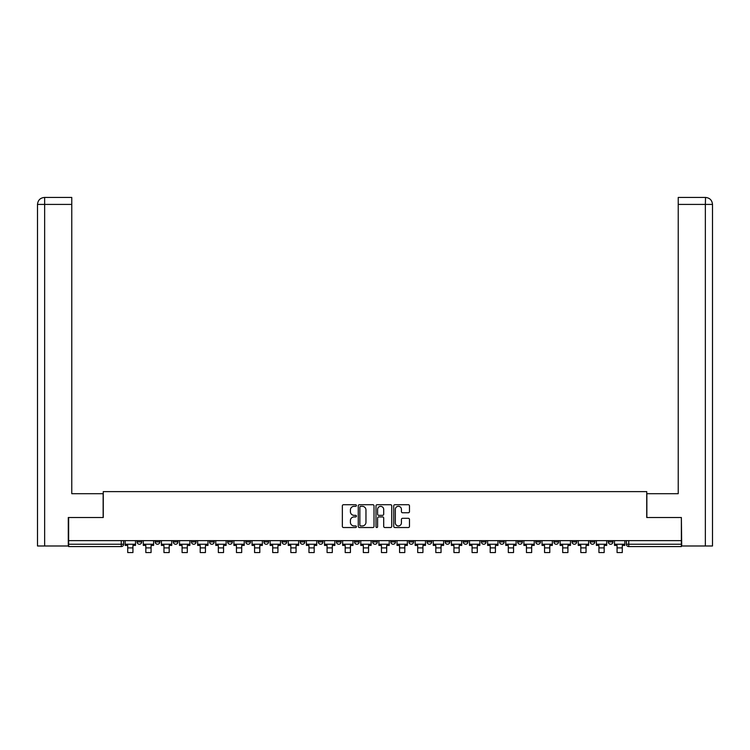 <?xml version="1.0" encoding="UTF-8"?>
<svg xmlns="http://www.w3.org/2000/svg" width="750" height="750" viewBox="0 0 750 750"><rect width="100%" height="100%" fill="white"/><g stroke="black" fill="none" stroke-linecap="round" stroke-linejoin="round"><path stroke-width="1.12" d="M356.409 505.519A0.797 0.797 0 0 0 355.613 504.722L343.5 504.722A1.144 1.144 0 0 0 342.356 505.866L342.356 526.388A1.144 1.144 0 0 0 343.5 527.531L355.613 527.531A0.797 0.797 0 0 0 356.409 526.734A0.797 0.797 0 0 0 355.613 525.938L354.047 525.938A3.647 3.647 0 0 1 350.4 522.291L350.4 520.575A3.647 3.647 0 0 1 354.047 516.928L355.613 516.928A0.797 0.797 0 0 0 356.409 516.131A0.797 0.797 0 0 0 355.613 515.334L354.047 515.334A3.647 3.647 0 0 1 350.4 511.678L350.4 509.972A3.647 3.647 0 0 1 354.047 506.325L355.613 506.325A0.797 0.797 0 0 0 356.409 505.519M608.288 540.647L608.288 541.922L612.938 541.922A2.325 2.325 0 0 1 610.613 544.247A2.325 2.325 0 0 1 608.288 541.922L608.288 540.647M499.547 540.647L499.547 541.922L504.187 541.922A2.325 2.325 0 0 1 501.872 544.247A2.325 2.325 0 0 1 499.547 541.922L499.547 540.647M481.416 540.647L481.416 541.922L486.066 541.922A2.325 2.325 0 0 1 483.741 544.247A2.325 2.325 0 0 1 481.416 541.922L481.416 540.647M463.294 540.647L463.294 541.922L467.944 541.922A2.325 2.325 0 0 1 465.619 544.247A2.325 2.325 0 0 1 463.294 541.922L463.294 540.647M427.05 540.647L427.05 541.922L431.7 541.922A2.325 2.325 0 0 1 429.375 544.247A2.325 2.325 0 0 1 427.05 541.922L427.05 540.647M390.797 541.922L390.797 540.647L390.797 541.922A2.325 2.325 0 0 0 393.122 544.247A2.325 2.325 0 0 1 390.797 541.922L395.447 541.922A2.325 2.325 0 0 1 393.122 544.247A2.325 2.325 0 0 0 395.447 541.922L395.447 540.647L395.447 541.922M372.675 541.922L372.675 540.647L372.675 541.922A2.325 2.325 0 0 0 375 544.247A2.325 2.325 0 0 1 372.675 541.922L377.325 541.922A2.325 2.325 0 0 1 375 544.247M354.553 541.922L354.553 540.647L354.553 541.922A2.325 2.325 0 0 0 356.878 544.247A2.325 2.325 0 0 1 354.553 541.922L359.203 541.922A2.325 2.325 0 0 1 356.878 544.247A2.325 2.325 0 0 0 359.203 541.922L359.203 540.647L359.203 541.922M336.431 540.647L336.431 541.922L341.072 541.922A2.325 2.325 0 0 1 338.756 544.247A2.325 2.325 0 0 1 336.431 541.922L336.431 540.647M318.3 540.647L318.3 541.922L322.95 541.922A2.325 2.325 0 0 1 320.625 544.247A2.325 2.325 0 0 1 318.3 541.922L318.3 540.647M300.178 540.647L300.178 541.922L304.828 541.922A2.325 2.325 0 0 1 302.503 544.247A2.325 2.325 0 0 1 300.178 541.922L300.178 540.647M282.056 541.922L282.056 540.647L282.056 541.922A2.325 2.325 0 0 0 284.381 544.247A2.325 2.325 0 0 1 282.056 541.922L286.706 541.922A2.325 2.325 0 0 1 284.381 544.247M245.812 541.922L245.812 540.647L245.812 541.922A2.325 2.325 0 0 0 248.128 544.247A2.325 2.325 0 0 1 245.812 541.922L250.453 541.922A2.325 2.325 0 0 1 248.128 544.247A2.325 2.325 0 0 0 250.453 541.922L250.453 540.647L250.453 541.922M227.681 541.922L227.681 540.647L227.681 541.922A2.325 2.325 0 0 0 230.006 544.247A2.325 2.325 0 0 1 227.681 541.922L232.331 541.922A2.325 2.325 0 0 1 230.006 544.247A2.325 2.325 0 0 0 232.331 541.922L232.331 540.647L232.331 541.922M209.559 541.922L209.559 540.647L209.559 541.922A2.325 2.325 0 0 0 211.884 544.247A2.325 2.325 0 0 1 209.559 541.922L214.209 541.922A2.325 2.325 0 0 1 211.884 544.247A2.325 2.325 0 0 0 214.209 541.922L214.209 540.647L214.209 541.922M191.438 541.922L191.438 540.647L191.438 541.922A2.325 2.325 0 0 0 193.763 544.247A2.325 2.325 0 0 1 191.438 541.922L196.088 541.922A2.325 2.325 0 0 1 193.763 544.247M173.316 541.922L173.316 540.647L173.316 541.922A2.325 2.325 0 0 0 175.641 544.247A2.325 2.325 0 0 1 173.316 541.922L177.956 541.922A2.325 2.325 0 0 1 175.641 544.247A2.325 2.325 0 0 0 177.956 541.922L177.956 540.647L177.956 541.922M155.194 541.922L155.194 540.647L155.194 541.922A2.325 2.325 0 0 0 157.509 544.247A2.325 2.325 0 0 1 155.194 541.922L159.834 541.922A2.325 2.325 0 0 1 157.509 544.247A2.325 2.325 0 0 0 159.834 541.922L159.834 540.647L159.834 541.922M408.328 512.766A1.144 1.144 0 0 0 409.472 511.622L409.472 505.866A1.144 1.144 0 0 0 408.328 504.722L394.875 504.722A1.144 1.144 0 0 0 393.731 505.866L393.731 526.388A1.144 1.144 0 0 0 394.875 527.531L408.328 527.531A1.144 1.144 0 0 0 409.472 526.388L409.472 519.431A1.144 1.144 0 0 0 408.328 518.297L402.572 518.297A1.144 1.144 0 0 0 401.428 519.431L401.428 522.881A3.047 3.047 0 0 1 398.381 525.938A3.047 3.047 0 0 1 395.325 522.881L395.325 509.372A3.047 3.047 0 0 1 398.381 506.325A3.047 3.047 0 0 1 401.428 509.372L401.428 511.622A1.144 1.144 0 0 0 402.572 512.766L408.328 512.766M44.644 545.991L37.5 545.991L37.5 204.422C37.922 200.184 40.238 197.859 44.466 197.447L71.775 197.447L71.775 204.422L44.644 204.422L44.644 545.991L68.288 545.991L68.288 517.519L103.256 517.519L103.256 491.616L646.744 491.616L646.744 517.519L681.366 517.519L681.366 540.647L68.634 540.647L68.634 544.247L123.591 544.247L123.591 540.647L123.591 544.247A2.325 2.325 0 0 1 121.266 546.572L68.634 546.572L68.634 544.247M68.634 517.519L68.634 540.647M374.006 505.866A1.144 1.144 0 0 0 372.863 504.722L359.409 504.722A1.144 1.144 0 0 0 358.266 505.866L358.266 526.388A1.144 1.144 0 0 0 359.409 527.531L372.863 527.531A1.144 1.144 0 0 0 374.006 526.388L374.006 505.866M377.137 504.722L390.591 504.722A1.144 1.144 0 0 1 391.734 505.866L391.734 526.388A1.144 1.144 0 0 1 390.591 527.531L384.834 527.531A1.144 1.144 0 0 1 383.7 526.388L383.7 518.062A1.144 1.144 0 0 0 382.556 516.928L378.731 516.928A1.144 1.144 0 0 0 377.597 518.062L377.597 526.734A0.797 0.797 0 0 1 376.8 527.531A0.797 0.797 0 0 1 375.994 526.734L375.994 505.866A1.144 1.144 0 0 1 377.137 504.722M626.409 540.647L626.409 544.247L681.366 544.247L681.366 546.572L628.734 546.572A2.325 2.325 0 0 1 626.409 544.247L626.409 540.647M681.366 540.647L681.366 544.247M612.938 540.647L612.938 541.922L612.938 540.647M594.806 540.647L594.806 541.922A2.325 2.325 0 0 1 592.491 544.247A2.325 2.325 0 0 1 590.166 541.922L594.806 541.922M590.166 540.647L590.166 541.922M576.684 540.647L576.684 541.922A2.325 2.325 0 0 1 574.359 544.247A2.325 2.325 0 0 1 572.044 541.922L576.684 541.922M572.044 540.647L572.044 541.922M558.562 540.647L558.562 541.922A2.325 2.325 0 0 1 556.238 544.247A2.325 2.325 0 0 1 553.913 541.922L558.562 541.922M553.913 540.647L553.913 541.922M540.441 540.647L540.441 541.922A2.325 2.325 0 0 1 538.116 544.247A2.325 2.325 0 0 1 535.791 541.922L540.441 541.922M535.791 540.647L535.791 541.922M522.319 540.647L522.319 541.922A2.325 2.325 0 0 1 519.994 544.247A2.325 2.325 0 0 1 517.669 541.922L522.319 541.922M517.669 540.647L517.669 541.922M504.187 540.647L504.187 541.922A2.325 2.325 0 0 1 501.872 544.247M486.066 540.647L486.066 541.922M467.944 541.922L467.944 540.647L467.944 541.922A2.325 2.325 0 0 1 465.619 544.247M449.822 540.647L449.822 541.922A2.325 2.325 0 0 1 447.497 544.247A2.325 2.325 0 0 1 445.172 541.922A2.325 2.325 0 0 0 447.497 544.247A2.325 2.325 0 0 0 449.822 541.922L445.172 541.922L445.172 540.647M431.7 541.922L431.7 540.647L431.7 541.922A2.325 2.325 0 0 1 429.375 544.247M413.569 540.647L413.569 541.922A2.325 2.325 0 0 1 411.244 544.247A2.325 2.325 0 0 1 408.928 541.922A2.325 2.325 0 0 0 411.244 544.247M408.928 540.647L408.928 541.922L413.569 541.922M377.325 540.647L377.325 541.922L377.325 540.647M341.072 541.922L341.072 540.647L341.072 541.922A2.325 2.325 0 0 1 338.756 544.247M322.95 541.922L322.95 540.647L322.95 541.922A2.325 2.325 0 0 1 320.625 544.247M304.828 541.922L304.828 540.647L304.828 541.922A2.325 2.325 0 0 1 302.503 544.247M286.706 540.647L286.706 541.922L286.706 540.647M268.584 541.922L268.584 540.647L268.584 541.922A2.325 2.325 0 0 1 266.259 544.247A2.325 2.325 0 0 1 263.934 541.922L268.584 541.922A2.325 2.325 0 0 1 266.259 544.247M263.934 540.647L263.934 541.922M196.088 540.647L196.088 541.922L196.088 540.647M141.713 540.647L141.713 541.922A2.325 2.325 0 0 1 139.388 544.247A2.325 2.325 0 0 1 137.062 541.922A2.325 2.325 0 0 0 139.388 544.247A2.325 2.325 0 0 0 141.713 541.922L141.713 540.647M137.062 540.647L137.062 541.922L141.713 541.922M121.266 540.647L121.266 546.572A2.325 2.325 0 0 0 123.591 544.247M360.656 506.325A0.797 0.797 0 0 0 359.859 507.122L359.859 525.141A0.797 0.797 0 0 0 360.656 525.938L362.316 525.938A3.647 3.647 0 0 0 365.963 522.291L365.963 509.972A3.647 3.647 0 0 0 362.316 506.325L360.656 506.325M383.7 509.428A3.047 3.047 0 0 0 380.644 506.381A3.047 3.047 0 0 0 377.597 509.428L377.597 514.191A1.144 1.144 0 0 0 378.731 515.334L382.556 515.334A1.144 1.144 0 0 0 383.7 514.191L383.7 509.428M125.156 544.247L135.497 544.247L135.497 545.409L132.938 545.409L132.938 552.553L127.716 552.553L127.716 545.409L125.156 545.409L125.156 540.647M135.497 544.247L135.497 540.647M103.144 517.519L103.144 493.706L71.775 493.706L71.775 204.422M44.644 197.447L44.644 204.422L37.5 204.422L37.5 476.278L37.5 204.422C37.912 200.194 40.228 197.869 44.475 197.447M646.856 517.519L646.856 493.706L678.225 493.706L678.225 197.447L705.525 197.447L705.356 204.422L678.225 204.422M712.5 545.991L712.5 476.278L712.5 545.991L681.712 545.991L681.366 517.519M705.356 545.991L705.356 204.422L712.5 204.422L712.5 476.278L712.5 204.422C712.078 200.184 709.763 197.859 705.534 197.447M143.278 544.247L153.619 544.247L153.619 545.409L151.069 545.409L151.069 552.553L145.838 552.553L145.838 545.409L143.278 545.409L143.278 540.647M153.619 544.247L153.619 540.647M161.409 544.247L171.741 544.247L171.741 545.409L169.191 545.409L169.191 552.553L163.959 552.553L163.959 545.409L161.409 545.409L161.409 540.647M171.741 544.247L171.741 540.647M179.531 544.247L189.872 544.247L189.872 545.409L187.312 545.409L187.312 552.553L182.081 552.553L182.081 545.409L179.531 545.409L179.531 540.647M189.872 544.247L189.872 540.647M197.653 544.247L207.994 544.247L207.994 545.409L205.434 545.409L205.434 552.553L200.213 552.553L200.213 545.409L197.653 545.409L197.653 540.647M207.994 544.247L207.994 540.647M215.775 544.247L226.116 544.247L226.116 545.409L223.556 545.409L223.556 552.553L218.334 552.553L218.334 545.409L215.775 545.409L215.775 540.647M226.116 544.247L226.116 540.647M233.897 544.247L244.237 544.247L244.237 545.409L241.688 545.409L241.688 552.553L236.456 552.553L236.456 545.409L233.897 545.409L233.897 540.647M244.237 544.247L244.237 540.647M252.028 544.247L262.369 544.247L262.369 545.409L259.809 545.409L259.809 552.553L254.578 552.553L254.578 545.409L252.028 545.409L252.028 540.647M262.369 544.247L262.369 540.647M270.15 544.247L280.491 544.247L280.491 545.409L277.931 545.409L277.931 552.553L272.7 552.553L272.7 545.409L270.15 545.409L270.15 540.647M280.491 544.247L280.491 540.647M288.272 544.247L298.612 544.247L298.612 545.409L296.053 545.409L296.053 552.553L290.831 552.553L290.831 545.409L288.272 545.409L288.272 540.647M298.612 544.247L298.612 540.647M306.394 544.247L316.734 544.247L316.734 545.409L314.184 545.409L314.184 552.553L308.953 552.553L308.953 545.409L306.394 545.409L306.394 540.647M316.734 544.247L316.734 540.647M324.516 544.247L334.856 544.247L334.856 545.409L332.306 545.409L332.306 552.553L327.075 552.553L327.075 545.409L324.516 545.409L324.516 540.647M334.856 544.247L334.856 540.647M342.647 544.247L352.987 544.247L352.987 545.409L350.428 545.409L350.428 552.553L345.197 552.553L345.197 545.409L342.647 545.409L342.647 540.647M352.987 544.247L352.987 540.647M360.769 544.247L371.109 544.247L371.109 545.409L368.55 545.409L368.55 552.553L363.328 552.553L363.328 545.409L360.769 545.409L360.769 540.647M371.109 544.247L371.109 540.647M378.891 544.247L389.231 544.247L389.231 545.409L386.672 545.409L386.672 552.553L381.45 552.553L381.45 545.409L378.891 545.409L378.891 540.647M389.231 544.247L389.231 540.647M397.013 544.247L407.353 544.247L407.353 545.409L404.803 545.409L404.803 552.553L399.572 552.553L399.572 545.409L397.013 545.409L397.013 540.647M407.353 544.247L407.353 540.647M415.144 544.247L425.484 544.247L425.484 545.409L422.925 545.409L422.925 552.553L417.694 552.553L417.694 545.409L415.144 545.409L415.144 540.647M425.484 544.247L425.484 540.647M433.266 544.247L443.606 544.247L443.606 545.409L441.047 545.409L441.047 552.553L435.816 552.553L435.816 545.409L433.266 545.409L433.266 540.647M443.606 544.247L443.606 540.647M451.388 544.247L461.728 544.247L461.728 545.409L459.169 545.409L459.169 552.553L453.947 552.553L453.947 545.409L451.388 545.409L451.388 540.647M461.728 544.247L461.728 540.647M469.509 544.247L479.85 544.247L479.85 545.409L477.3 545.409L477.3 552.553L472.069 552.553L472.069 545.409L469.509 545.409L469.509 540.647M479.85 544.247L479.85 540.647M487.631 544.247L497.972 544.247L497.972 545.409L495.422 545.409L495.422 552.553L490.191 552.553L490.191 545.409L487.631 545.409L487.631 540.647M497.972 544.247L497.972 540.647M505.763 544.247L516.103 544.247L516.103 545.409L513.544 545.409L513.544 552.553L508.313 552.553L508.313 545.409L505.763 545.409L505.763 540.647M516.103 544.247L516.103 540.647M523.884 544.247L534.225 544.247L534.225 545.409L531.666 545.409L531.666 552.553L526.444 552.553L526.444 545.409L523.884 545.409L523.884 540.647M534.225 544.247L534.225 540.647M542.006 544.247L552.347 544.247L552.347 545.409L549.788 545.409L549.788 552.553L544.566 552.553L544.566 545.409L542.006 545.409L542.006 540.647M552.347 544.247L552.347 540.647M560.128 544.247L570.469 544.247L570.469 545.409L567.919 545.409L567.919 552.553L562.688 552.553L562.688 545.409L560.128 545.409L560.128 540.647M570.469 544.247L570.469 540.647M578.259 544.247L588.591 544.247L588.591 545.409L586.041 545.409L586.041 552.553L580.809 552.553L580.809 545.409L578.259 545.409L578.259 540.647M588.591 544.247L588.591 540.647M596.381 544.247L606.722 544.247L606.722 545.409L604.163 545.409L604.163 552.553L598.931 552.553L598.931 545.409L596.381 545.409L596.381 540.647M606.722 544.247L606.722 540.647M614.503 544.247L624.844 544.247L624.844 545.409L622.284 545.409L622.284 552.553L617.062 552.553L617.062 545.409L614.503 545.409L614.503 540.647M624.844 544.247L624.844 540.647M628.734 540.647L628.734 546.572M127.716 547.903L132.938 547.903M37.5 204.422L37.5 476.278M145.838 547.903L151.069 547.903M163.959 547.903L169.191 547.903M182.081 547.903L187.312 547.903M200.213 547.903L205.434 547.903M218.334 547.903L223.556 547.903M236.456 547.903L241.688 547.903M254.578 547.903L259.809 547.903M272.7 547.903L277.931 547.903M290.831 547.903L296.053 547.903M308.953 547.903L314.184 547.903M327.075 547.903L332.306 547.903M345.197 547.903L350.428 547.903M363.328 547.903L368.55 547.903M381.45 547.903L386.672 547.903M399.572 547.903L404.803 547.903M417.694 547.903L422.925 547.903M435.816 547.903L441.047 547.903M453.947 547.903L459.169 547.903M472.069 547.903L477.3 547.903M490.191 547.903L495.422 547.903M508.313 547.903L513.544 547.903M526.444 547.903L531.666 547.903M544.566 547.903L549.788 547.903M562.688 547.903L567.919 547.903M580.809 547.903L586.041 547.903M598.931 547.903L604.163 547.903M617.062 547.903L622.284 547.903"/></g></svg>
